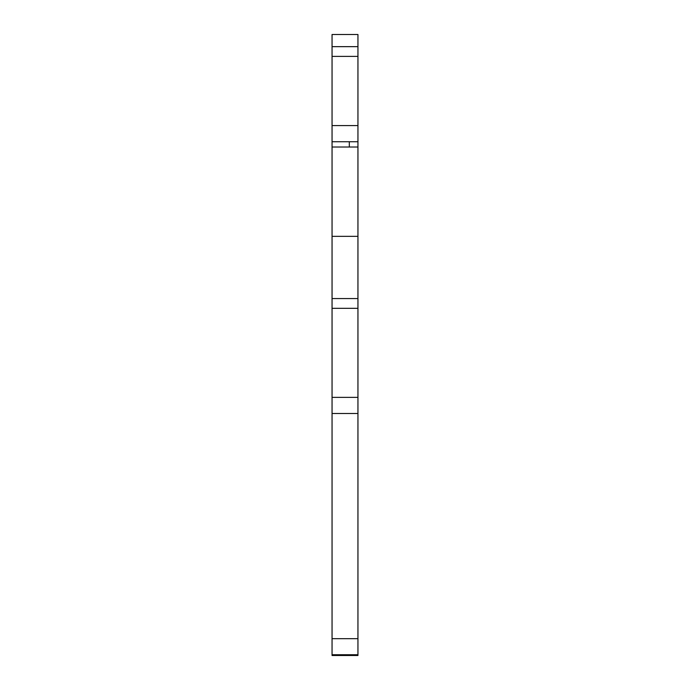 <?xml version="1.0" encoding="UTF-8"?>
<svg xmlns="http://www.w3.org/2000/svg" width="690" height="690" viewBox="0 0 690 690"><rect width="100%" height="100%" fill="white"/><g stroke="black" fill="none" stroke-linecap="round" stroke-linejoin="round"><path stroke-width="1.03" d="M357.946 141.726L357.946 298.632M332.054 298.632L332.054 34.707M357.946 413.5L357.946 298.554L332.054 298.554L332.054 413.5L357.946 413.5L357.946 654.724L332.054 654.724L332.054 413.5M357.946 654.724L357.946 655.5L332.054 655.5L332.054 654.724M357.946 34.707L357.946 46.653L332.054 46.653M357.946 46.653L357.946 141.735L332.054 141.735M357.946 236.351L332.054 236.351M332.054 147.013L357.946 147.013M357.946 308.327L332.054 308.327M357.946 397.371L332.054 397.371M357.946 638.681L332.054 638.681M357.946 654.87L332.054 654.87M357.946 655.466L332.054 655.466M357.946 56.39L332.054 56.39M357.946 125.58L332.054 125.58M349.312 141.726L349.312 147.013M357.946 34.5L332.054 34.5"/></g></svg>
